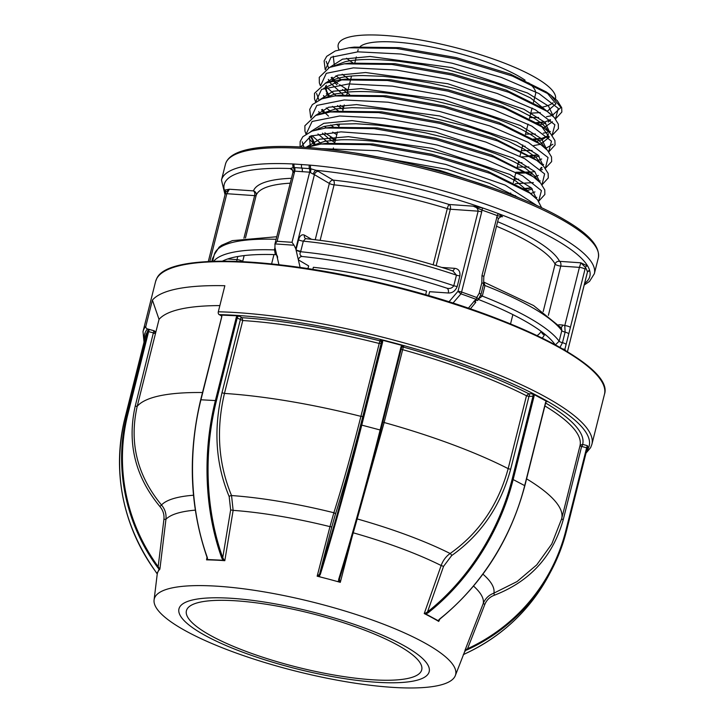 <?xml version="1.0" encoding="UTF-8"?>
<svg xmlns="http://www.w3.org/2000/svg" width="724" height="724" viewBox="0 0 724 724"><rect width="100%" height="100%" fill="white"/><g stroke="black" fill="none" stroke-linecap="round" stroke-linejoin="round"><path stroke-width="1.09" d="M292.623 170.176L291.455 169.488A7.466 1.71 14.1 0 1 290.288 168.538L293.311 167.57A3.729 2.398 -87.3 0 1 292.985 163.959L310.623 165.181A3.729 2.063 95.1 0 0 310.777 168.782L316.089 170.33A3.729 1.701 -69 0 0 313.32 174.158L309.718 172.185L294.668 171.136L292.967 172.737M585.046 269.292A3.729 0.851 -165.9 0 0 584.449 268.794A3.729 0.851 -165.9 0 0 579.408 267.373L580.892 262.821L587.68 266.043A1.864 1.774 -30.4 0 0 585.454 267.455L564.883 349.33L562.657 348.905M565.589 350.624A186.629 42.689 14.1 0 0 564.883 349.33A3.729 3.548 149.6 0 1 564.62 350.045M570.431 327.501A3.729 0.851 -165.9 0 0 569.833 327.004A3.729 0.851 -165.9 0 0 564.783 325.583L579.408 267.373L560.756 266.07L548.376 315.347M497.632 221.707A158.637 36.291 14.1 0 1 533.733 239.237A158.637 36.291 14.1 0 1 559.58 261.337A3.729 2.235 94 0 1 560.756 266.07A3.729 0.851 14.1 0 1 555.715 264.658A3.729 0.851 14.1 0 1 555.1 264.133A3.729 3.566 152.7 0 1 559.58 261.337L580.892 262.821L585.454 267.455A186.629 42.689 -165.9 0 1 587.454 272.097L586.992 273.79A3.729 0.851 14.1 0 1 587.001 273.898A3.729 0.851 14.1 0 1 586.938 273.998M473.949 301.193L474.935 301.175A3.729 0.489 -140.5 0 1 475.759 302.342A3.729 0.489 -140.5 0 1 473.985 301.437L476.03 299.338L477.478 300.56A3.729 3.729 0 0 0 478.22 299.564L478.22 299.564A3.729 1.222 -152.8 0 0 477.768 298.433A3.729 1.222 -152.8 0 0 476.709 297.528L479.179 293.32L481.831 282.749L481.985 275.545L497.279 215.652A186.629 42.689 -165.9 0 0 481.903 210.087L481.704 211.933A3.729 0.851 -165.9 0 0 478.13 211.164C477.858 208.422 476.22 206.756 473.215 206.168L483.098 208.105A1.864 0.661 -70.8 0 0 481.903 210.087L473.215 206.168L449.161 204.494A3.729 0.787 107 0 0 447.287 208.63A154.9 35.431 -165.9 0 0 334.081 184.837A3.729 0.851 14.1 0 1 329.357 183.444L314.424 174.665A3.729 0.851 -165.9 0 0 313.32 174.158M584.612 283.383A188.493 43.123 -165.9 0 0 589.707 270.731A188.493 43.123 -165.9 0 0 587.68 266.043A188.493 43.123 -165.9 0 0 557.589 240.893A188.493 43.123 -165.9 0 0 498.628 213.725L502.474 216.748L501.126 216.503L498.42 218.576L483.795 276.785A3.729 0.851 -165.9 0 0 483.161 276.079A3.729 0.851 -165.9 0 0 481.985 275.545M555.172 344.742A177.299 40.562 -165.9 0 0 527.932 322.732A177.299 40.562 -165.9 0 0 478.293 299.419M483.84 282.369L484.962 285.509L482.302 296.08L478.6 298.912M242.621 261.654A3.729 3.566 -27.3 0 0 242.649 261.563L244.151 255.59M300.116 267.455L295.79 248.839L294.044 245.228L275.02 243.907L274.849 244.413L292.949 172.375L292.523 170.013A3.729 3.53 146.7 0 0 290.288 168.538A188.493 43.123 -165.9 0 0 224.331 190.122L229.381 189.226L225.698 192.285L225.698 191.407A1.864 1.801 165.1 0 1 225.752 191.969M225.472 193.163A188.493 43.123 -165.9 0 1 224.331 190.122A1.864 1.801 165.1 0 1 225.698 191.407M275.373 249.355A3.729 0.851 14.1 0 1 274.496 249.409L274.957 247.563M278.939 264.703L274.921 247.382L275.02 243.907L277.12 241.282L292.025 242.314L309.646 172.185A3.729 2.208 -87.9 0 0 309.356 168.62L310.777 168.782A3.729 1.602 -75.5 0 1 310.37 172.321M277.464 258.323A3.729 2.905 -58.9 0 0 276.342 254.957A3.729 2.905 -58.9 0 0 275.31 254.631L274.496 249.409M275.455 249.689A3.729 1.023 11.2 0 1 274.387 249.898A181.027 41.413 14.1 0 0 213.634 261.301M275.31 254.631A177.299 40.562 -165.9 0 0 222.431 261.156M294.044 245.228L292.025 242.314M300.786 251.237A3.729 0.851 -165.9 0 1 296.026 249.843L298.56 239.762C299.89 235.617 301.863 234.078 304.469 235.146A3.729 2.86 -59.6 0 0 305.564 238.567L303.32 241.155L300.65 251.726C299.419 253.943 299.917 255.536 302.143 256.495A3.729 2.824 119.8 0 0 298.333 259.771M296.107 250.178A3.729 0.715 -162.6 0 0 300.65 251.726A181.027 41.413 14.1 0 1 453.803 285.718L456.455 275.147L452.934 270.975M292.46 169.787L292.523 170.013A3.729 3.53 146.7 0 1 293.075 172.068M294.668 171.136A3.729 2.317 -85.6 0 0 294.451 167.579L293.311 167.57A3.729 2.733 -100 0 1 294.089 171.19M530.755 113.188L540.285 112.6M547.118 111.351L555.978 103.831L546.276 91.921L510.058 73.957L456.337 57.621L399.377 47.657L354.317 47.096L348.995 47.793L396.218 48.399L456.02 58.897L512.492 76.101L550.638 95.043L546.276 91.921M333.266 56.201L334.379 65.775M342.171 74.228L348.244 78.807M543.805 127.813L552.439 121.75M542.81 108.265L506.357 90.174L452.292 73.739L394.969 63.703L349.638 63.133L344.325 63.83L391.82 64.445L451.966 75.015L508.782 92.328L547.172 111.396L542.81 108.265M328.325 79.396L329.574 81.875M330.262 82.934L343.33 94.871M522.457 146.23L525.135 146.185M533.787 145.551L540.167 144.357M540.502 144.266L549.199 137.198L541.389 126.139M539.353 124.609L502.646 106.401L448.247 89.848L390.571 79.758L344.968 79.178L339.656 79.875L387.421 80.5L447.921 91.124L505.081 108.546L543.706 127.741L539.353 124.609M342.407 79.55L323.719 88.346M323.528 95.496L324.741 97.93M332.443 106.383L338.425 110.935M518.312 162.746L521.95 162.683M537.19 160.728L541.67 158.99M535.896 140.963L498.954 122.627L444.192 105.966L386.163 95.803L340.289 95.224L334.968 95.921L383.005 96.545L443.875 107.243L501.379 124.772L540.249 144.094L535.896 140.963M318.732 111.587L319.927 114.012M330.741 124.99L333.511 127.008M514.158 179.262L518.755 179.181M533.878 177.181L538.303 175.443M534.466 158.837L495.243 138.854L440.147 122.085L381.765 111.849L335.628 111.261L330.307 111.958L378.616 112.6L439.83 123.361L497.669 140.999L536.783 160.429L532.43 157.307M317.99 133.967L328.606 143.071M513.615 195.742L515.56 195.679M530.565 193.643L534.946 191.905M531.009 175.19L491.542 155.081L436.101 138.194L377.358 127.904L330.94 127.306L325.619 128.003L374.199 128.646L435.776 139.47L493.976 157.226L533.335 176.783L528.972 173.66M309.392 136.565L310.297 146.167M525.506 190.005L487.831 171.298L432.056 154.312L372.96 143.949L326.28 143.352L320.958 144.049L369.81 144.691L431.73 155.588L490.266 173.443L529.859 193.127L525.506 190.005M548.249 122.021L550.593 119.976M551.254 114.591L530.475 97.894L514.094 90.265L494.166 82.771L447.685 69.721L423.377 64.843L399.901 61.45C376.471 58.744 358.289 58.807 345.366 61.649L334.723 65.685M331.266 77.595L333.411 80.925M333.882 81.531L336.769 84.744M349.592 94.401L342.47 89.505M536.394 141.325L541.643 139.967L547.244 136.42M534.267 139.832L540.213 138.836C545.552 137.334 548.213 135.859 548.195 134.402L548.312 133.641M329.836 81.803L334.497 79.504C341.185 76.916 350.742 75.604 363.158 75.567L383.222 76.319L405.874 78.825L430.011 82.934L454.482 88.419L499.705 102.292L518.284 109.948L532.936 117.55C541.326 122.528 546.294 127.026 547.842 131.044M326.406 85.251L325.583 87.133L328.533 97.007M337.493 105.586L343.095 109.532M539.118 156.058L533.081 157.778M544.448 147.379L542.366 144.049C534.249 134.646 514.873 124.754 484.247 114.365L461.242 107.378L433.83 100.663L412.273 96.545L388.67 93.278C373.358 91.568 360.09 91.134 348.877 91.975L334.615 94.066L325.103 97.867M321.655 109.776L323.691 113.08M336.343 124.311L338.941 126.085M529.751 174.213L532.475 173.597M540.511 169.28L541.425 167.298L540.204 169M320.406 113.876L335.746 108.926L352 107.677L371.964 108.238L394.661 110.591L418.997 114.591L467.858 126.564L490.03 133.904L509.225 141.642L524.538 149.37L536.131 157.47L541 163.742M318.388 128.429L318.895 129.153M322.497 133.171L327.755 137.723M329.311 138.918L334.75 142.574M526.484 190.702L532.421 188.973M537.651 180.176L534.946 176.122L526.439 169.054C518.954 163.941 508.583 158.782 495.334 153.56L474.229 145.949L450.726 138.954L425.947 132.945L401.105 128.248L377.394 125.116L355.955 123.741L337.827 124.193L323.89 126.501L315.718 129.922M311.103 135.886L314.08 145.225M534.231 196.566L516.058 181.172C501.56 173.018 482.057 165.334 457.541 158.131C432.753 150.782 408.037 145.533 383.403 142.366C367.294 140.293 353.104 139.442 340.841 139.795L324.85 141.298L310.913 145.995M493.008 188.032L440.129 170.511L400.291 161.642M539.688 124.854L545.806 123.152M294.152 164.022A3.729 2.371 -87.3 0 0 294.451 167.579L309.356 168.62M294.587 167.588A3.729 2.263 -84.1 0 1 294.731 171.145L277.12 241.282M309.356 165.081A3.729 2.091 -84.8 0 0 309.501 168.629A3.729 2.154 -86.4 0 1 309.718 172.185M500.221 216.594L502.474 216.748L497.279 215.652A1.864 0.815 -69.3 0 1 498.628 213.725A188.493 43.123 -165.9 0 0 483.098 208.105A188.493 43.123 -165.9 0 0 316.089 170.33A7.466 1.71 14.1 0 1 318.288 171.353L333.23 180.122A3.729 1.919 -84 0 1 334.081 184.837L320.144 240.314M441.948 267.455L454.482 268.323A3.729 2.235 -86 0 1 452.165 270.83M454.482 268.323C458.527 268.731 460.328 271.247 459.894 275.871A3.729 0.851 14.1 0 1 456.455 275.147A181.027 41.413 -165.9 0 0 303.32 241.155A3.729 0.851 -165.9 0 1 298.56 239.762M457.233 286.442C455.369 290.976 452.382 293.157 448.292 292.994A3.729 2.235 94 0 0 447.106 288.252C449.975 288.93 452.21 288.089 453.803 285.718A3.729 0.851 14.1 0 0 457.233 286.442L459.894 275.871M447.106 288.252A177.299 40.562 -165.9 0 0 302.143 256.495M209.806 261.454L226.829 193.697L229.381 189.226L253.445 190.892A3.729 3.629 -159.5 0 1 256.169 195.353A3.729 0.851 14.1 0 1 254.622 195.634L226.829 193.697A3.729 0.851 -165.9 0 0 225.273 194.005A3.729 0.851 -165.9 0 0 225.273 194.113M213.272 258.685A3.729 0.851 14.1 0 1 212.494 258.676L214.06 255.554M307.962 268.631L308.641 265.907L298.351 259.862M425.649 294.777L426.572 291.093A154.9 35.431 -165.9 0 0 313.365 267.301L312.84 269.4M541.498 331.601A3.729 3.629 20.5 0 0 544.312 334.805L545.715 334.904M558.792 324.741L562.693 325.013A3.729 2.235 -86 0 1 560.991 327.42M555.317 344.95L559.136 341.212L561.797 330.642L561.489 328.09L533.561 305.537L483.849 282.107M468.383 308.171L473.985 301.437M477.007 299.854L474.935 301.175M481.704 211.933L461.586 292.043A3.729 1.321 -70.8 0 1 460.944 293.863A186.131 42.58 -165.9 0 1 476.03 299.338A3.729 1.638 -69.3 0 0 476.709 297.528A186.629 42.689 14.1 0 0 461.586 292.043A3.729 0.851 -165.9 0 0 458.011 291.274L478.13 211.164L450.337 209.227A3.729 0.851 14.1 0 1 447.287 208.63L433.178 264.776M559.987 347.384L562.467 342.696L565.118 332.126L564.783 325.583L562.693 325.013M448.98 301.808L458.011 291.274A3.729 0.534 -139.5 0 0 460.944 293.863L452.98 303.075M448.292 292.994L429.631 291.7L428.635 295.645M587.825 271.554L589.707 270.731A1.864 1.801 -14.9 0 0 587.454 272.097L567.444 351.737L586.992 273.79M525.108 80.219A91.45 20.924 -165.9 0 0 519.904 76.916A91.45 20.924 -165.9 0 0 430.065 46.716A91.45 20.924 -165.9 0 0 360.253 46.49M533.452 102.446L535.543 94.12A91.45 20.924 -165.9 0 0 528.656 82.853M531.941 108.455A111.976 25.612 -165.9 0 0 532.755 108.401M541.443 107.306A111.976 25.612 -165.9 0 0 553.046 102.754M555.498 98.944A111.976 25.612 -165.9 0 0 536.303 78.056A111.976 25.612 -165.9 0 0 407.621 37.938A111.976 25.612 -165.9 0 0 339.022 49.748M346.543 58.246A111.976 25.612 -165.9 0 0 352.796 62.771M401.965 346.66L401.187 346.461M382.652 341.918L381.856 341.728M221.435 315.773L219.218 314.641A2.235 1.538 91.3 0 1 218.304 311.791L224.856 285.718A231.418 52.943 -165.9 0 0 152.402 300.116L145.85 326.198A2.235 2.163 40.3 0 0 147.461 328.904A229.182 52.427 -165.9 0 0 145.741 331.42A229.182 52.427 -165.9 0 0 144.556 340.009M155.017 597.029A155.352 35.539 14.1 0 1 320.089 603.979A155.352 35.539 14.1 0 1 455.315 675.61A155.352 35.539 14.1 0 1 454.88 676.542A155.352 35.539 14.1 0 1 294.152 670.714A155.352 35.539 14.1 0 1 154.085 599.943A155.352 35.539 14.1 0 1 155.017 597.029M587.273 448.12L566.476 530.936L565.833 530.592L586.639 447.776L587.273 448.12L566.476 530.945A187.851 182.566 -151.8 0 1 550.774 571.562A187.851 182.566 -151.8 0 1 467.794 649.537L467.55 648.722L465.079 650.062A158.565 36.272 14.1 0 1 464.627 651.718L455.315 675.61M534.004 396.499L532.991 396.227A1.864 1.213 92.6 0 0 532.303 393.856L533.977 394.48A2.615 1.692 -87.4 0 1 534.004 396.499L513.207 479.315A187.851 136.501 118.5 0 1 428.183 612.748L425.866 614.015L424.246 613.563A158.565 36.272 14.1 0 1 426.083 614.495A158.565 36.272 14.1 0 1 431.83 617.509A158.565 36.272 14.1 0 1 438.726 621.427L439.911 619.02C481.985 584.594 510.302 540.158 524.855 485.714L524.647 485.777M337.61 581.58A158.565 36.272 14.1 0 1 340.307 582.34L337.61 581.58A158.565 36.272 14.1 0 0 328.777 579.173L337.61 581.58M319.89 576.883A158.565 36.272 14.1 0 1 328.777 579.173L319.89 576.883A158.565 36.272 14.1 0 0 317.157 576.204L329.972 526.638A164.846 37.711 -165.9 0 0 233.137 510.366L224.811 560.684L222.558 560.521A158.565 36.272 14.1 0 1 224.811 560.684M207.263 557.733L206.557 559.86A158.565 36.272 14.1 0 1 208.584 559.896A158.565 36.272 14.1 0 1 215.408 560.123A158.565 36.272 14.1 0 1 222.558 560.521A0.742 0.48 92.6 0 1 222.313 560.213L224.15 560.593M159.398 569.67A158.565 36.272 14.1 0 1 159.895 569.136L159.398 569.67A158.565 36.272 14.1 0 0 158.122 571.508L158.981 569.39A0.742 0.724 28.2 0 0 159.398 569.67M428.563 673.293A128.999 29.512 -165.9 0 0 318.415 613.509A128.999 29.512 -165.9 0 0 179.579 607.273A128.999 29.512 -165.9 0 0 289.736 667.057A128.999 29.512 -165.9 0 0 428.563 673.293M187 609.237A121.306 27.747 -165.9 0 0 186.421 610.73A121.306 27.747 -165.9 0 0 293.944 666.342A121.306 27.747 -165.9 0 0 421.142 671.329A121.306 27.747 -165.9 0 0 421.721 669.836A121.306 27.747 -165.9 0 0 314.198 614.224A121.306 27.747 -165.9 0 0 187 609.237M158.981 569.39L159.633 569.236M159.099 569.182L157.488 567.254A187.851 182.566 -151.8 0 1 126.999 414.399L124.881 418.354A187.851 182.566 28.2 0 0 155.379 571.2L156.827 573.417L158.122 571.508A158.565 36.272 14.1 0 0 157.226 574.114L157.434 572.394M147.796 331.583L148.601 331.619L127.804 414.436L126.999 414.399L148.329 329.664L145.678 335.556M155.379 571.2L155.398 571.227C122.437 524.167 112.274 473.206 124.881 418.363L145.687 335.538M482.944 574.159A172.638 39.494 14.1 0 1 493.895 593.137L517.036 581.58L536.719 564.892L551.769 543.995L561.67 518.719A220.223 50.381 -165.9 0 0 526.583 478.836M561.634 518.864L563.236 519.696C552.991 556.213 530.04 581.39 494.365 595.228C489.831 596.929 486.646 600.015 484.809 604.468L483.27 603.418A164.846 37.711 -165.9 0 0 473.568 586.096M494.365 595.228L493.895 593.137C488.854 595.047 485.315 598.467 483.27 603.418L465.079 650.062M438.907 619.69L438.527 621.292M425.866 614.015L426.481 614.35A0.742 0.543 118.5 0 1 426.083 614.495L424.816 613.807M424.563 613.708L427.504 611.952A187.1 135.958 -61.5 0 0 512.185 479.044L532.991 396.227L528.954 396.408L526.475 395.766A220.223 50.381 -165.9 0 0 402.444 349.62L401.177 349.104M428.183 612.748L427.504 611.952L443.55 566.367L451.667 555.57C480.953 534.81 500.619 506.049 510.646 469.288L508.167 468.645A220.223 50.381 -165.9 0 0 384.136 422.508L357.801 516.818M357.185 518.927A172.638 39.494 14.1 0 1 450.138 553.507C478.917 533.154 498.257 504.872 508.167 468.645L526.475 395.766L528.647 393.693A1.864 1.213 -87.4 0 1 529.325 396.064M451.667 555.57A1.864 0.742 -124.1 0 0 450.138 553.507C446.02 556.394 443.025 560.403 441.151 565.525A164.846 37.711 -165.9 0 0 353.24 532.81M337.71 581.327L338.696 581.589L338.642 579.435L339.447 579.191L339.9 582.214M338.696 581.589L339.637 582.114M221.752 316.886L221.11 315.402A1.864 1.357 -61.5 0 0 220.657 315.284L221.598 315.103A2.615 1.901 118.5 0 1 221.752 316.886L200.955 399.702A187.851 121.695 92.6 0 0 207.272 557.362L207.562 559.543L222.313 560.213M223.092 560.24L221.761 558.014A187.851 121.695 -87.4 0 1 215.444 400.354L236.241 317.537A2.615 1.901 118.5 0 1 237.282 315.8L221.598 315.103M224.458 393.422C215.969 429.73 218.322 463.767 231.544 495.542L233.137 510.366L230.648 509.913L229.173 496.574C215.77 464.464 213.381 429.857 221.997 392.743L224.458 393.422L242.766 320.533L240.169 319.384A1.864 1.357 118.5 0 1 242.024 317.691L242.766 320.533A220.223 50.381 -165.9 0 1 379.222 343.466L379.91 340.859A1.864 1.81 -151.8 0 1 381.267 343.104L379.222 343.466L360.914 416.354L362.833 416.418C353.475 453.423 344.316 486.094 335.348 514.411L331.8 526.918L329.972 526.638L333.864 512.737C342.678 484.953 351.692 452.826 360.914 416.354A220.223 50.381 -165.9 0 0 224.458 393.422M382.607 342.135L361.801 424.952A187.851 10.471 104.9 0 1 320.27 574.566L319.637 573.933A187.1 10.426 -75.1 0 0 360.995 424.916L381.801 342.099A1.864 1.81 28.2 0 0 380.444 339.864L382.29 340.171A2.615 2.543 -151.8 0 1 382.607 342.135L381.801 342.099L381.267 343.104M320.27 574.566L318.994 576.367L317.583 576.295L319.637 573.933L331.8 526.918M221.761 558.014L222.748 557.652L224.431 560.638M237.282 315.8L239.128 316.107A1.864 1.357 -61.5 0 0 237.264 317.809L216.458 400.625A187.1 121.207 92.6 0 0 222.748 557.652L230.648 509.913M338.642 579.435A187.851 10.471 -75.1 0 0 380.172 429.83L400.978 347.013A2.615 2.543 -151.8 0 1 402.173 345.448L382.29 340.171M318.994 576.367L319.981 576.621M400.978 347.013L401.621 347.348L380.815 430.174A187.1 10.426 104.9 0 1 339.447 579.191M402.173 345.448L403.856 346.072A1.864 1.81 28.2 0 0 401.621 347.339L380.815 430.165L360.995 424.916M401.576 347.502A1.864 1.81 -151.8 0 1 403.322 347.067L384.136 422.508L382.869 421.992M426.481 614.35L438.183 620.703L439.676 618.984A187.851 136.501 -61.5 0 0 524.701 485.551L545.498 402.734A2.615 1.692 -87.4 0 1 546.421 401.232L533.977 394.48M546.421 401.232L546.955 401.802A1.864 1.213 92.6 0 0 546.593 401.702A1.864 1.213 92.6 0 0 545.615 402.372M545.625 403.015A222.458 50.888 14.1 0 1 582.648 444.4L580.358 445.133M587.282 445.631L582.648 444.4L581.996 446.545L586.639 447.776L587.282 445.631L587.807 446.201L587.282 448.111M544.891 405.947A220.223 50.381 -165.9 0 1 579.978 445.83A220.223 50.381 -165.9 0 1 579.942 445.966L581.996 446.545M586.911 447.866L587.807 446.201M467.794 649.537L465.559 650.442L464.184 652.668M463.288 654.677L465.659 653.5A187.851 182.566 28.2 0 0 548.656 575.517L550.774 571.562C557.67 558.675 562.901 545.127 566.476 530.936M195.29 510.139A164.846 37.711 -165.9 0 0 165.941 519.271L163.914 519.37C164.402 514.574 163.063 510.293 159.904 506.529C135.198 476.673 126.962 443.224 135.207 406.191L153.895 330.705L155.515 333.411L137.207 406.3C129.035 442.545 137.135 475.442 161.497 504.99C165.009 509.171 166.493 513.931 165.941 519.271L159.895 569.136M157.488 567.254L158.176 566.684L159.769 569.2M148.329 329.664L149.253 329.474L148.601 331.619L153.244 332.85M149.253 329.474L153.895 330.705A2.235 2.163 40.3 0 1 155.515 333.411L159.036 319.384L152.402 300.116M153.895 330.705L147.461 328.904M219.861 305.591A220.223 50.381 -165.9 0 0 159.036 319.384M146.556 334.506L146.04 333.936M310.623 165.181A192.231 43.974 14.1 0 1 561.453 237.572A192.231 43.974 14.1 0 1 594.341 273.735L598.323 257.871A192.231 43.974 -165.9 0 0 565.444 221.716A192.231 43.974 -165.9 0 0 361.357 155.479A192.231 43.974 -165.9 0 0 225.454 164.212L221.472 180.077A192.231 43.974 14.1 0 1 292.985 163.959M565.815 344.217A3.729 0.851 -165.9 0 0 562.467 342.696A3.729 0.851 14.1 0 1 559.706 341.665A3.729 0.851 14.1 0 1 559.136 341.212A181.027 41.413 14.1 0 0 531.796 319.42A181.027 41.413 14.1 0 0 482.302 296.08A3.729 0.851 14.1 0 1 481.288 295.6A3.729 0.851 14.1 0 1 480.763 295.202M568.467 333.646A3.729 0.851 -165.9 0 0 565.118 332.126A3.729 0.851 14.1 0 1 562.358 331.094A3.729 0.851 14.1 0 1 561.797 330.642A181.027 41.413 -165.9 0 0 484.962 285.509A3.729 0.851 14.1 0 1 483.94 285.021A3.729 0.851 14.1 0 1 483.442 284.65M543.181 311.61L555.1 264.133A154.9 35.431 -165.9 0 0 529.868 242.549A154.9 35.431 -165.9 0 0 496.501 226.223M498.42 218.576A3.729 0.851 -165.9 0 0 497.777 217.87A3.729 0.851 -165.9 0 0 496.61 217.336M242.703 261.663A154.9 35.431 14.1 0 1 242.649 261.563A3.729 0.851 14.1 0 0 236.992 259.626A3.729 2.235 94 0 0 236.82 261.409M237.78 256.513L236.992 259.626L227.716 258.975M276.134 239.3A181.027 41.413 -165.9 0 0 214.268 254.694L212.603 261.337M304.469 235.146L311.492 239.273M291.455 169.488A3.729 2.86 120.4 0 1 292.297 169.706M537.525 123.352L544.665 122.094L550.267 119.686M553.417 116.6L548.502 106.084L527.515 92.98L451.812 67.604L370.127 56.481L342.533 59.16L329.845 67.296M331.963 77.269L334.75 80.654L332.035 77.233M345.067 89.215L347.755 91.007M541.353 138.574L547.054 136.257M550.041 133.026L545.045 122.437L523.904 109.243L447.749 83.722L365.611 72.518L337.855 75.196L325.076 83.369M324.669 87.957L329.9 96.726L326.361 91.812L325.583 87.133M340.153 105.279L343.592 107.568M521.389 156.909L530.538 156.357M531 156.312L538.032 155.045M546.665 149.452L541.588 138.782L520.294 125.505L443.694 99.831L361.095 88.554L333.167 91.242L320.289 99.441M322.334 109.451L325.058 112.808L322.415 109.405M325.529 113.297L328.533 116.148L325.538 113.297M515.624 173.443L527.298 172.837M527.733 172.783L534.71 171.507M540.357 169.135L542.068 167.742M543.271 165.914L538.185 155.18L516.773 141.814L439.73 115.967L356.615 104.591L328.497 107.279L315.519 115.514M330.334 137.415L335.275 140.682M524.457 189.263L531.38 187.978M539.905 182.303L534.674 171.479L513.072 158.04L435.577 132.058L352.063 120.627L323.8 123.324L310.741 131.587M310.279 136.193L315.374 144.954L311.121 135.877M536.529 198.729L531.271 187.878L509.696 174.412L432.246 148.339L348.398 136.673L319.727 139.207L306.116 147.307M519.714 198.195L489.524 183.407L447.441 169.407L355.991 153.162M536.403 122.609L544.457 121.913M555.462 118.881L558.304 108.401L538.982 93.532L501.144 77.341L452.011 63.187L401.006 54.019L357.918 51.838L331.004 57.286L325.411 69.531M331.176 77.649L334.506 80.699L331.167 77.649M339.565 84.636L347.973 90.12M533.172 139.099L541.154 138.393M549.199 136.592L547.878 137.008M552.095 135.334L554.883 124.781L535.407 109.813L497.343 93.532L447.948 79.305L396.68 70.083L353.357 67.875L326.28 73.332L320.614 85.622M326.352 93.749L329.031 96.256L326.343 93.749M529.941 155.597L537.841 154.873M548.738 151.787L551.462 141.153L531.832 126.094L493.542 109.722L443.884 95.414L392.354 86.138L348.796 83.912L321.556 89.378L315.818 101.713M321.528 109.84L324.28 112.428L321.519 109.849M513.316 182.62L515.922 172.24L526.095 172.122M526.701 172.095L530.375 171.841M545.38 168.24L548.041 157.524L528.258 142.366L489.741 125.913L439.821 111.523L388.028 102.202L344.244 99.948L316.831 105.423L311.012 117.813M324.877 132.845L335.511 139.723M523.461 188.593L531.226 187.833M542.014 184.701L544.62 173.896L524.683 158.647L485.94 142.103L435.757 127.632L383.702 118.256L339.683 115.985L312.107 121.469L306.216 133.904M308.686 138.32L314.795 144.791L308.668 138.393M538.656 201.154L541.425 190.611L522.628 175.769L485.623 159.524L437.079 145.035L385.774 135.144L340.986 131.858L310.822 135.985L300.75 146.981M537.118 205.716L505.271 185.145L445.903 164.475L377.666 150.701L322.044 148.673M529.642 117.641L538.593 117.487M546.511 116.709L550.874 115.849M552.249 115.478L560.919 107.487L550.638 95.043L557.344 100.736L561.688 107.659L561.842 112.039L555.507 118.944M326.162 61.305L328.596 67.83M335.972 75.739L341.058 79.694M525.497 134.139L535.344 133.976M543.226 133.18L547.525 132.32M548.901 131.949L550.394 131.469M325.411 86.129L336.162 95.758M521.57 150.646L532.104 150.474M545.588 148.402L552.919 144.266M316.578 93.496L318.967 100.012M326.271 107.921L331.266 111.831M517.207 167.144L528.855 166.963M542.249 164.864L543.615 164.42M324.334 126.374L326.37 127.904M332.66 132.139L336.787 134.646M515.307 183.688L533.353 182.602M538.918 181.326L540.231 180.891M311.944 135.587L321.483 143.976M535.579 197.788L536.837 197.371M302.207 141.786L303.872 147.162M301.627 164.466A3.729 2.235 -86 0 0 301.89 168.131A3.729 2.235 -86 0 1 302.161 171.787M318.288 171.353A3.729 2.86 -59.6 0 0 314.424 174.665L295.79 248.839M436.165 265.672L450.337 209.227A3.729 2.235 94 0 0 449.161 204.494A158.637 36.291 14.1 0 0 333.23 180.122A3.729 2.86 -59.6 0 0 329.357 183.444L315.23 239.707M243.925 238.223L254.622 195.634A3.729 2.235 -86 0 0 253.445 190.892A158.637 36.291 14.1 0 1 291.455 178.294M290.233 183.19A154.9 35.431 -165.9 0 0 256.169 195.353L245.454 238.015M211.815 261.364L212.494 258.676M543.081 332.796A3.729 2.235 94 0 0 544.312 334.805A158.637 36.291 -165.9 0 1 542.213 338.081M541.136 331.339A154.9 35.431 14.1 0 1 537.081 335.601M483.46 284.152A3.729 0.851 -165.9 0 0 483.614 283.98L483.614 283.98A3.729 0.851 -165.9 0 0 481.831 282.749M480.799 294.722A3.729 0.851 -165.9 0 0 480.953 294.55A3.729 0.851 -165.9 0 0 479.179 293.32M165.334 270.803A230.675 52.771 14.1 0 1 393.051 286.025A230.675 52.771 14.1 0 1 600.938 380.227M155.579 281.536L156.746 278.523C167.832 252.685 276.749 256.522 391.268 285.564C511.986 315.094 614.414 366.407 604.468 394.29A231.418 52.943 -165.9 0 0 399.34 288.206A231.418 52.943 -165.9 0 0 156.683 278.686A231.418 52.943 -165.9 0 0 155.579 281.536L143.008 331.574A231.418 52.943 14.1 0 1 144.112 328.732A231.418 52.943 14.1 0 1 145.85 326.198M218.304 311.791A231.418 52.943 14.1 0 1 465.523 362.19A231.418 52.943 14.1 0 1 591.897 444.328L604.468 394.29M586.549 451.034A229.182 52.427 -165.9 0 0 588.096 448.717A229.182 52.427 -165.9 0 0 469.74 366.597A229.182 52.427 -165.9 0 0 219.218 314.641M439.54 619.101L438.726 621.427M424.246 613.563L441.151 565.525L443.55 566.367M352.018 537.081L340.307 582.34M206.557 559.86L206.992 557.227C189.788 507.099 187.688 454.609 200.684 399.766L200.838 399.919M466.374 650.152L466.709 649.274M484.809 604.468L467.55 648.722A187.1 181.842 28.2 0 0 565.833 530.592M581.544 446.808L563.236 519.696M561.634 518.846L561.326 520.049L561.634 518.846A220.223 50.381 -165.9 0 0 561.67 518.719L579.978 445.83M545.661 402.897L524.855 485.714L512.185 479.044M528.954 396.408L510.646 469.288M216.458 400.625L200.684 399.766L221.635 317.103M381.132 343.529L362.833 416.418M221.997 392.743L240.305 319.863M229.173 496.574A1.864 0.869 156.2 0 1 231.544 495.542A172.638 39.494 14.1 0 1 333.864 512.737A1.864 1.24 -162.3 0 1 335.348 514.411M236.241 317.537L240.169 319.384M239.128 316.107L242.024 317.691A222.458 50.888 14.1 0 1 379.91 340.859L380.444 339.864M403.856 346.072L403.322 347.067A222.458 50.888 14.1 0 1 528.647 393.693L532.303 393.856M546.955 401.802L546.231 401.775M159.904 506.529L161.497 504.99A172.638 39.494 14.1 0 1 193.48 495.234M127.804 414.436A187.1 181.842 28.2 0 0 158.176 566.684L163.914 519.37M202.494 392.535A220.223 50.381 -165.9 0 0 137.207 406.3L135.207 406.191M155.515 333.411L153.515 333.302M221.381 315.673L220.657 315.284M225.454 164.212C230.811 144.872 280.686 142.194 348.226 151.968C425.051 162.99 518.981 192.457 564.892 220.006C589.101 234.024 600.241 246.649 598.323 257.871M276.839 255.445L276.342 254.957M214.268 254.694L219.119 247.156L221.625 245.264L232.341 240.639L276.776 236.739M329.628 96.781L329.031 96.256M325.203 69.676L324.117 60.988L326.705 56.345L335.312 50.951L348.995 47.793M552.05 135.442L558.412 128.691L558.304 124.085L554.349 117.578L547.172 111.396M320.397 85.767L319.347 82.898L319.266 77.341L329.511 67.432L344.325 63.83M548.783 151.85L555.073 144.945L554.91 140.519L550.511 133.515L543.706 127.741M315.592 101.858L314.524 98.862L314.506 93.315L325.456 83.215L339.656 79.875M541.208 169.932L542.43 169.543M545.326 168.357L551.634 161.597L551.525 156.945L547.525 150.366L540.249 144.094M310.795 117.958L309.718 109.415L312.37 104.591L321.863 98.844L334.968 95.921M542.068 184.765L548.276 177.941L548.14 173.38L543.443 166.04L536.783 160.429M305.99 134.049L304.949 131.098L304.867 125.768L315.619 115.469L330.307 111.958M538.701 201.218L544.855 194.494L544.783 189.923L540.484 182.91L533.335 176.783M300.098 146.945L300.143 141.605L302.813 136.755L311.99 131.098L325.619 128.003M541.679 207.842L537.498 199.761L529.859 193.127M306.732 147.352L320.958 144.049M335.212 81.124L338.027 83.794M319.438 127.967L320.234 128.872M452.934 270.984C402.372 254.549 353.366 243.78 305.899 238.676M208.313 261.527L225.707 192.095M475.759 302.342L470.374 308.849M483.795 276.785L483.614 283.98L480.953 294.55C479.94 297.148 479.94 297.148 480.953 294.55L478.22 299.564M587.807 271.391L587.481 272.152M584.205 285.03L589.526 281.392L594.341 273.735M225.064 194.819L221.472 180.077M273.953 254.595L271.609 263.907M512.873 314.605L510.538 323.918M358.163 49.567L357.584 51.856M356.308 56.952L354.887 62.59M351.511 76.047L350.878 78.581M350.778 78.961L346.751 94.98M344.253 104.935L342.841 110.564M339.456 124.048L338.823 126.564M337.474 131.931L334.796 142.574M333.447 147.949L332.959 149.904M532.049 108.039L529.425 118.474M528.022 124.085L525.398 134.51M522.791 144.891L521.37 150.547M521.199 151.253L519.959 156.185M518.764 160.927L517.162 167.307M510.71 193.009L510.348 194.457M586.024 453.115L590.603 447.667L591.897 444.328M144.031 342.099L143.008 331.574M145.678 335.547L124.881 418.363M339.438 579.218C353.249 534.421 367.041 484.736 380.815 430.165M546.593 401.702L545.977 401.675M465.659 653.5C501.949 636.378 529.615 610.386 548.656 575.517M154.085 599.943L157.434 572.385M207.254 558.964L207.435 557.878"/></g></svg>
